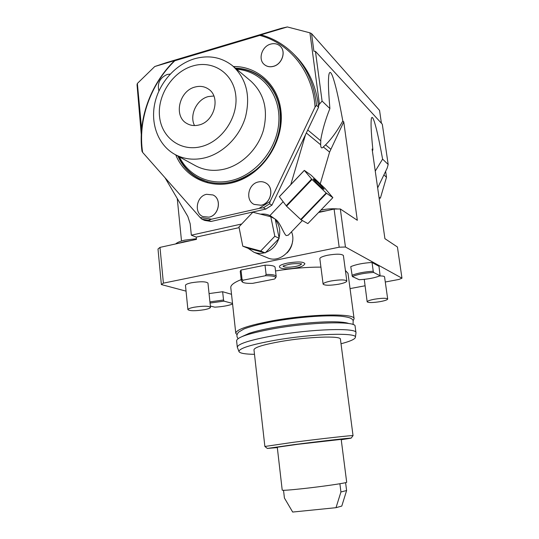 <?xml version="1.0" encoding="UTF-8"?>
<svg xmlns="http://www.w3.org/2000/svg" width="539" height="539" viewBox="0 0 539 539"><rect width="100%" height="100%" fill="white"/><g stroke="black" fill="none" stroke-linecap="round" stroke-linejoin="round"><path stroke-width="0.81" d="M141.636 129.043L137.364 83.457L137.034 84.717L141.265 134.568M181.508 240.987L177.257 198.514M186.049 291.134L161.37 284.565L158.001 249.018L159.989 247.388L196.479 239.356L196.25 237.106L239.114 227.633M350.054 288.601L364.964 285.805M385.284 282.005L398.914 279.451L401.966 278.185L397.432 246.997L384.913 238.662L372.105 149.06L372.873 149.795C370.744 128.423 370.94 123.458 371.256 119.362C371.735 116.047 372.806 116.976 374.49 122.164C376.296 128.235 378.27 135.545 382.602 159.126L375.259 171.112M382.602 159.126L388.174 164.469L382.299 124.206L315.443 51.373L322.079 101.069L329.888 108.561C328.008 86.186 328.332 80.291 328.777 75.447C329.484 70.818 330.892 71.498 333.008 77.481C335.265 84.488 337.69 92.903 342.817 120.965L343.761 121.868L357.31 220.283L340.331 208.977L334.099 209.065L318.583 212.481M401.966 278.185L345.445 247.01L340.331 208.977M343.761 121.868L329.585 152.099L320.233 183.887M270.726 215.991L276.514 220.101C280.725 224.022 284.464 235.226 286.377 235.583L288.345 235.105M242.786 246.182L248.068 248.284L253.943 252.245C257.352 253.552 260.91 253.728 264.602 252.757L265.673 252.427C271.979 250.083 276.332 245.548 278.724 238.831L279.067 237.679C280.698 230.766 279.451 224.77 275.335 219.703L275.2 219.056L270.8 216.759L252.831 212.225L238.966 226.885L242.786 246.182L260.681 251.019L274.829 236.257L270.8 216.759M267.236 257.703L267.681 257.885C281.264 264.09 297.737 246.222 291.525 231.797M274.243 218.558L270.315 215.775C267.263 214.259 264.002 213.72 260.546 214.172M279.067 237.679L275.335 219.703M279.202 238.339L274.829 236.257M265.673 252.427L278.724 238.831M265.201 252.919L260.681 251.019M248.068 248.284L264.602 252.757M287.031 252.932L287.3 252.656C290.4 249.362 292.165 245.467 292.596 240.96M345.445 247.01L339.172 247.206L334.099 209.065M339.172 247.206L163.398 283.143L159.989 247.388M165.015 177.735L187.835 216.469L190.166 223.739L191.338 235.186L196.25 237.106M142 151.291C137.762 120.082 149.997 85.223 173.417 61.749L174.818 60.752C150.361 84.394 137.681 120.487 142.626 152.369L142 151.291M137.364 83.457L154.76 66.519L287.341 26.95L309.938 32.832L319.418 104.155L318.461 106.156C316.11 85.816 308.402 69.019 295.352 55.78L294.038 54.446M174.818 60.752L259.791 35.406L262.372 35.23C274.068 38.741 284.329 44.852 293.169 53.57C306.543 67.139 314.318 84.394 316.494 105.327L318.569 107.261L305.532 134.629L290.777 184.641M318.461 106.156L318.569 107.261M319.418 104.155L322.079 101.069M342.817 120.965C337.36 130.842 331.613 138.806 325.576 144.843L323.319 146.945C321.695 148.73 320.806 148.003 320.651 144.755L320.82 139.453C322.511 129.744 325.536 119.449 329.888 108.561M309.938 32.832L311.555 33.613L313.907 51.245L315.443 51.373M311.555 33.613L379.557 110.421L381.423 123.256M154.76 66.519L166.598 62.578L281.54 28.257L287.341 26.95M388.174 164.469L387.211 168.033L377.657 187.882M372.388 151.035L372.873 149.795M378.984 197.18L380.244 198.19L380.467 197.874L386.497 177.264L385.628 171.321M386.497 177.264L383.896 174.919M380.244 198.19L379.085 197.88M204.685 220.417L211.066 221.448L208.398 220.269L201.984 219.238L204.685 220.417M305.532 134.629L271.959 205.123L265.808 209.065L211.066 221.448M241.708 223.988L191.338 235.186M259.791 35.406C289.827 43.214 312.809 71.815 315.072 107.039L270.113 201.465L259.091 208.398L211.544 219.198L200.11 217.5L142.626 152.369M200.11 217.5L201.984 219.238M280.341 46.307C286.344 51.697 282.012 64.309 273.455 66.358C269.884 67.274 266.812 66.654 264.251 64.485L264.171 64.41M265.956 183.098C274.546 187.626 271.097 203.506 261.119 205.265L254.051 204.375M213.073 195.017C222.021 198.864 219.023 215.411 209.031 217.156L203.001 216.611M315.072 107.039L316.494 105.327M271.959 205.123L269.601 203.809L270.113 201.465M269.601 203.809L263.416 207.778L265.808 209.065M208.398 220.269L211.544 219.198M259.091 208.398L263.416 207.778M265.06 80.19L262.217 78.067M196.924 177.243L199.888 179.083M207.758 181.993L199.154 178.463C209.247 183.503 220.215 184.661 232.087 181.953C238.501 180.397 244.632 177.708 250.473 173.875M270.746 86.604L264.13 79.671M232.969 66.129L250.669 80.958C264.171 93.355 268.409 109.821 263.376 130.377C257.831 149.168 242.011 164.793 224.561 169.078C214.151 171.51 204.564 170.445 195.798 165.877L195.044 165.46M205.056 157.799C194.249 160.393 184.318 159.328 175.263 154.612C158.735 145.773 150.435 124.812 154.666 104.014C158.884 83.208 175.168 64.525 194.471 58.778C208.728 54.823 221.367 57.121 232.403 65.657C246.377 78.492 250.723 95.659 245.44 117.158C239.619 136.818 223.153 153.231 205.056 157.799M201.343 146.581C222.007 141.467 238.467 117.098 235.752 95.221C233.353 73.257 212.892 59.836 192.773 65.974C172.615 71.802 157.327 95.12 159.517 116.296C161.417 137.546 180.713 152.018 201.343 146.581M199.046 124.967C194.505 126.119 190.375 125.587 186.656 123.37C173.363 116.121 179.231 90.768 195.017 87.042C200.057 85.694 204.584 86.402 208.586 89.171C220.95 97.081 214.434 121.632 199.046 124.967M213.855 95.989L208.249 96.589C196.641 99.439 189.135 115.333 194.532 125.567M273.408 66.31C269.837 67.234 266.765 66.607 264.204 64.444C257.81 59.256 261.927 46.287 270.659 44.104C274.432 43.107 277.632 43.814 280.267 46.233C286.303 51.603 281.985 64.262 273.408 66.31M158.904 90.963C157.092 83.336 159.834 77.845 167.124 74.483L170.183 74.092M261.071 205.238L254.138 204.422C245.016 200.306 248.102 183.893 258.329 181.966C261.024 181.36 263.524 181.71 265.828 183.017C274.499 187.484 271.09 203.472 261.071 205.238M208.977 217.136L203.082 216.644C193.69 213.195 196.351 196.196 206.552 194.303L212.952 194.956C221.974 198.736 219.009 215.384 208.977 217.136M161.37 284.565L163.398 283.143M235.765 333.156L230.793 287.624C230.49 285.219 233.946 282.544 241.162 279.6M348.005 273.34L345.405 270.511M320.927 267.115C306.88 267.074 291.747 268.355 275.523 270.962M304.892 263.76C303.774 265.761 300.951 267.128 296.416 267.856C288.641 269.426 279.754 269.062 279.492 266.906C279.013 265.633 281.648 264.359 287.395 263.099C297.926 261.428 303.76 261.651 304.892 263.76L304.865 263.82M364.249 279.357L367.16 301.827C368.454 302.851 372.82 302.783 380.258 301.618C385.008 300.715 387.487 299.839 387.689 298.997L384.556 276.864C384.347 276.224 382.717 275.921 379.665 275.961M346.813 281.014L343.404 255.547C341.773 253.862 336.545 253.754 327.712 255.223C322.585 256.335 319.957 257.494 319.843 258.7L323.117 284.147C323.252 283.096 325.906 282.038 331.074 280.981C339.961 279.559 345.203 279.573 346.813 281.014C346.631 282.092 343.943 283.157 338.748 284.201C329.969 285.609 324.761 285.589 323.117 284.147M207.966 283.137L207.96 283.11C206.013 281.452 200.515 281.345 191.473 282.766C187.532 283.608 185.531 284.491 185.477 285.401L187.902 309.629M209.058 293.587L222.641 291.727L231.521 294.281M241.25 280.395L240.239 271.326L240.994 270.052L265.02 265.175C271.265 265.175 274.62 265.882 275.085 267.297L275.092 267.337M350.761 266.643C356.124 264.393 363.219 263.005 372.031 262.473L378.978 266.293L380.096 275.773L373.655 272.451C364.741 272.97 357.64 274.331 352.344 276.541L350.761 266.643M237.032 334.685L235.779 333.27C236.122 329.558 248.223 325.421 272.074 320.867C309.602 313.9 355.214 313.085 354.096 318.738L347.992 273.233M353.234 320.51L354.096 318.738M256.874 324.943L273.846 321.305C295.123 317.646 314.392 315.814 331.653 315.82M242.058 336.572L249.079 333.371C255.21 331.303 263.638 329.302 274.378 327.375M338.148 321.924L340.877 322.1C344.562 322.403 347.204 322.888 348.807 323.548M237.295 347.136L236.601 340.783C236.965 337.273 249.099 333.284 273.01 328.81C310.612 321.965 356.266 320.88 355.1 326.23L355.113 326.304M355.962 333.014L355.962 332.671C357.168 327.584 311.481 328.905 273.805 335.642C249.86 340.042 237.692 343.909 237.308 347.237L238.986 351.583M341.019 343.761C350.182 341.342 354.972 339.206 355.39 337.353C357.862 332.314 312.499 333.641 274.816 340.304C250.628 344.704 238.696 348.484 239.006 351.644C239.996 353.294 245.157 354.19 254.489 354.325M353.025 435.667L353.038 435.647C354.217 435.027 320.739 438.746 292.792 442.371L264.871 446.467L253.977 349.791C254.347 347.412 263.308 344.65 280.846 341.497C308.065 336.713 341.174 335.595 340.419 339.179L340.426 339.226M264.871 446.467L267.337 448.441L277.315 447.586M341.234 439.736L351.125 438.153C352.445 437.614 320.564 441.212 293.917 444.635L267.337 448.441M277.275 447.229L297.669 444.311L341.194 439.379L346.685 482.23C347.601 482.85 323.319 486.427 302.958 488.637C289.712 490.059 282.8 490.564 282.22 490.153L277.275 447.229M351.125 438.153L353.038 435.64L340.419 339.179M345.593 482.654L346.604 490.537L345.155 495.22M346.604 490.537L340.938 491.972L339.893 483.746M346.2 491.864L341.787 506.067L336.006 507.684L340.938 491.972M283.527 490.308L284.417 498.009L292.677 512.05L336.006 507.684M301.261 263.962C301.133 264.844 299.206 265.687 295.473 266.482C288.547 267.613 284.403 267.519 283.049 266.192M387.689 298.997C386.423 297.966 382.036 298.04 374.517 299.212C369.788 300.129 367.329 300.998 367.16 301.827M204.355 309.703C208.364 308.908 210.405 308.106 210.493 307.291C208.559 305.876 203.048 305.869 193.952 307.257C189.984 308.059 187.963 308.86 187.902 309.656C189.89 311.07 195.374 311.084 204.355 309.703M232.585 304.043C228.374 305.653 222.466 306.698 214.845 307.169L210.365 306.064M232.518 303.417L224.008 301.146L223.537 300.014L209.927 301.867M223.53 300.014L222.641 291.727M224.008 301.146L210.048 303.039M240.994 270.052L242.024 279.222L241.256 280.442L242.213 281.863C243.345 282.995 246.795 283.494 252.569 283.366L274.506 279.047L275.591 277.989C275.82 276.419 272.417 275.672 265.383 275.752L266.104 274.418L265.02 265.175M242.024 279.222L242.988 280.206L265.383 275.752M276.083 276.871L276.17 276.386C275.712 275.045 272.357 274.385 266.104 274.418M242.988 280.206L242.213 281.863M372.031 262.473L373.251 271.225C364.425 271.784 357.317 273.152 351.933 275.328M373.251 271.225L373.655 272.451M380.096 275.773C374.74 277.915 367.787 279.236 359.23 279.734L352.344 276.541M332.866 197.658L307.857 223.611L301.058 219.811L286.539 206.194L279.343 196.681L304.319 170.371L311.01 175.108L325.01 188.441L332.866 197.658L326.162 192.996L312 179.494L304.319 170.371M301.058 219.811L326.526 193.312M323.44 189.021L324.033 189.304C324.754 189.209 316.319 180.774 313.866 179.13L313.233 178.82C312.472 178.874 321.062 187.457 323.44 189.021M300.688 219.508L326.162 192.996M286.539 206.194L312 179.494M286.162 205.797L311.616 179.096M279.33 196.762L304.326 170.439M307.749 129.98L320.692 140.773M380.056 198.237L379.011 197.395M325.576 144.843L330.724 149.141M323.319 146.945L329.585 152.099M306.32 132.978L320.651 144.755M233.468 66.546C257.157 66.102 277.969 84.663 280.866 110.354C284.552 138.51 265.815 170.088 239.633 180.417C213.491 191.001 185.47 179.11 175.748 154.882M235.348 68.123C246.06 68.507 255.479 72.091 263.591 78.883C272.774 86.9 278.286 97.566 280.125 110.886C282.766 132.042 272.916 155.906 255.722 169.994C236.614 184.217 217.702 187.094 198.985 178.638C189.479 173.659 182.438 166.127 177.87 156.04M264.211 79.422L263.591 78.883C272.761 86.887 278.286 97.505 280.172 110.724M236.702 69.255C261.017 70.825 280.098 93.287 278.899 120.669C277.915 148.023 256.564 174.656 231.447 180.525C209.92 185.921 188.461 175.748 179.393 156.876M235.651 68.379C246.202 68.844 255.493 72.428 263.517 79.132C277.504 91.947 282.786 109.06 279.357 130.472M178.759 243.257L184.217 241.667L191.028 240.556M319.081 211.962L327.207 210.581M288.244 235.213L302.352 220.532M269.918 215.58L283.096 201.741M267.681 257.885L253.943 252.245M320.82 139.453L320.894 138.88M328.729 75.824L328.777 75.447M200.043 178.928L199.174 178.47C189.782 173.551 182.795 166.133 178.207 156.222M195.798 165.877L175.263 154.612M238.13 338.6C236.365 336.545 236.567 334.362 238.743 332.051L243.621 329.174C245.238 328.211 258.033 324.134 273.428 321.433C297.077 317.33 323.44 314.924 340.864 316.184C351.691 317.471 351.637 318.805 353.139 320.348L353.099 324.572M249.079 333.371C255.136 331.317 263.598 329.322 274.459 327.368C297.811 323.164 327.49 320.887 340.877 322.1M355.39 337.353L355.976 332.913M355.962 332.671L355.1 326.23M283.069 265.996L288.378 264.514C294.058 263.012 303.363 263.881 301.49 264.049L301.173 263.753M207.96 283.11L210.493 307.291M276.17 276.386L275.085 267.297M275.591 277.989L276.123 276.783M175.775 243.918C175.391 244.093 177.466 241.782 184.702 240.151L196.418 238.743M320.9 210.075C327.234 208.829 332.907 208.472 337.919 208.997M341.571 209.799L344.259 211.591"/></g></svg>
